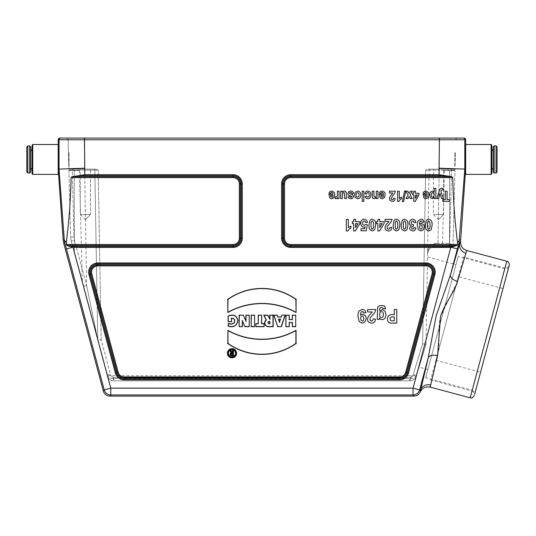 <?xml version="1.0" encoding="UTF-8"?>
<svg xmlns="http://www.w3.org/2000/svg" width="536" height="536" viewBox="0 0 536 536"><rect width="100%" height="100%" fill="white"/><g stroke="black" fill="none" stroke-linecap="round" stroke-linejoin="round"><path stroke-width="0.4" stroke-dasharray="2.68 2.01" d="M428.438 169.128L454.99 169.128L428.438 169.128L454.99 169.128L428.438 169.128L425.651 170.12L428.438 169.128M443.58 169.128L433.396 169.128L443.58 169.128L433.396 169.128L443.58 169.128L443.58 214.527L433.396 214.527L443.58 214.527L433.396 214.527L443.58 214.527L443.58 169.128M68.869 169.128L95.415 169.128L68.869 169.128L68.099 139.715L70.645 237.046L68.869 169.128L95.415 169.128L68.869 169.128M90.463 169.128L80.279 169.128L90.463 169.128L80.279 169.128L90.463 169.128L90.463 214.527L80.279 214.527L90.463 214.527L80.279 214.527L90.463 214.527L90.463 169.128M68.789 166.24L68.434 152.66L68.789 166.24L69.07 152.66L69.07 166.24M454.99 169.128L453 245.059L454.99 169.128M455.064 166.24L455.419 152.66L455.064 166.24L454.783 152.66L454.783 166.24M460.672 239.994L459.593 239.813L458.809 241.1A6.794 4.141 -164.2 0 1 459.024 243.009L464.812 169.101L465.456 169.121L465.65 144.512L465.65 174.394M58.21 174.394L58.21 144.512L58.551 174.046M58.21 139.762L59.047 139.762L59.047 169.101L58.404 169.121M508.912 266.452L504.758 268.858L458.186 256.375L425.671 377.726L472.243 390.201L504.758 268.858L472.243 390.201L474.641 394.362L509.2 265.387M426.006 344.3L416.325 376.024L426.006 344.3L429.048 170.126L426.006 344.3L422.623 343.851L426.006 344.3M451.305 246.714L434.381 246.714L451.305 246.714L453 245.059L451.305 246.714L449.65 243.378L453 245.059L449.65 243.378L451.305 246.714A1.695 1.695 0 0 0 453 245.059A1.695 1.695 0 0 1 451.305 246.714A1.695 1.695 0 0 0 453 245.059L453 245.059A1.695 1.695 0 0 1 451.305 246.714A1.695 1.695 90 0 0 453 245.059A1.695 1.695 90 0 1 451.305 246.714M449.557 246.714L442.468 246.714L449.557 246.714L449.557 170.488L444.465 170.488L454.957 170.488L449.557 170.488L449.557 246.714M71.221 240.999L70.645 237.046L71.221 240.999L70.645 237.046L71.221 240.999L107.341 375.796L71.221 240.999L82.323 282.445L71.221 240.999L74.497 240.182L74.042 237.019L72.286 170.126L94.812 170.126L97.78 340.112L94.812 170.126L97.766 339.697L94.812 170.126L84.628 170.126L86.638 285.487L97.766 339.697L86.638 285.487L83.361 286.304L86.638 285.487L74.497 240.182L86.638 285.487L84.628 170.126L72.286 170.126L74.042 237.019L74.497 240.182L71.221 240.999M95.415 169.128L98.202 170.12L95.415 169.128M439.353 168.21L464.812 169.101L464.812 139.762A1.695 1.695 -90 0 0 463.117 138.06L60.742 138.06A1.695 1.695 -90 0 0 59.047 139.762L439.353 139.762L439.085 174.696L290.787 174.696A9.199 9.199 0 0 0 281.588 183.902L281.588 238.225A9.199 9.199 0 0 0 290.787 247.424L450.776 247.424A9.795 0.429 161.2 0 1 451.252 247.264L457.402 248.912L459.024 243.009L459.754 243.13A8.489 8.147 18.4 0 0 465.844 253.2L466.762 250.506M439.641 138.06L66.397 138.06L457.456 138.06L439.641 138.06L439.641 139.715L455.761 139.715L68.099 139.715L84.219 139.715L84.99 169.128L84.219 139.715L439.641 139.715L438.87 169.128L439.641 138.06M451.252 247.264L453.851 246.466L290.787 246.466L290.787 245.475L457.054 245.475L457.53 242.413C454.796 220.892 453.208 199.292 452.759 177.604L451.694 176.652L290.787 176.652L290.787 175.654L444.84 175.654L451.694 176.652M84.507 168.21L59.047 169.101L64.266 239.813L66.451 248.912L72.608 247.264A9.795 0.429 -161.2 0 1 73.084 247.424L233.066 247.424A9.199 9.199 0 0 0 242.272 238.225L242.272 183.902A9.199 9.199 0 0 0 233.066 174.696L84.775 174.696L84.507 138.06M465.302 174.046L465.456 169.121M84.775 174.696L79.02 175.654L233.066 175.654L233.066 176.652L72.166 176.652L79.02 175.654M72.166 176.652L71.1 177.604C70.652 199.292 69.057 220.892 66.323 242.413L64.266 239.813L63.188 239.994M444.84 175.654L439.085 174.696M458.809 241.1L457.53 242.413M450.776 247.424L413.062 388.158L419.621 389.92L420.251 390.737A8.489 8.228 -169 0 1 430.582 384.989L437.584 355.676C440.599 344.213 437.128 330.082 440.605 316.468L457.476 281.427A8.489 4.616 -164.4 0 1 450.475 274.774L436.23 315.53L428.19 357.934L420.197 391.983M437.584 355.676A8.489 4.616 -165.6 0 0 428.19 357.934L419.621 389.92A6.794 6.787 -37.5 0 1 413.062 394.952L413.953 396.111M66.451 248.912L104.232 389.92A6.794 6.787 -142.5 0 0 110.791 394.952L413.062 394.952L413.062 388.158L110.791 388.158L73.084 247.424M70.002 246.466L66.799 245.475L233.066 245.475L233.066 246.466L70.002 246.466L72.608 247.264M65.05 241.1A6.794 4.141 -15.8 0 0 64.829 243.009L63.724 243.197M66.323 242.413L66.799 245.475M457.054 245.475L453.851 246.466M457.476 281.427L465.844 253.2M409.826 380.828L409.826 377.525C411.434 377.431 412.519 376.627 413.075 375.12C412.519 376.627 411.434 377.431 409.826 377.525L113.9 377.525L409.826 377.525L409.826 380.828L113.9 380.828A6.794 6.794 0 0 1 107.341 375.796L110.617 375.006C111.146 376.58 112.238 377.418 113.9 377.525L113.9 380.828C110.584 380.62 108.393 378.945 107.341 375.796C108.393 378.945 110.584 380.62 113.9 380.828L112.533 375.736L113.9 380.828L409.826 380.828L411.38 375.736L409.826 380.828L113.9 380.828L409.826 380.828C413.042 380.64 415.206 379.039 416.325 376.024C415.206 379.039 413.042 380.64 409.826 380.828A6.794 6.794 0 0 0 416.325 376.024L413.075 375.12L416.325 376.024A6.794 6.794 0 0 1 409.826 380.828A6.794 6.794 0 0 0 416.325 376.024M434.381 246.714L431.366 247.424L429.242 249.066L427.594 253.387L429.242 249.066L431.366 247.424L434.381 246.714A3.397 0.891 90 0 0 435.279 243.391C429.912 245.006 427.353 248.335 427.594 253.387C427.353 248.335 429.912 245.006 435.279 243.391L437.952 243.378L435.279 243.391A3.397 0.891 90 0 1 434.381 246.714L432.123 247.103L434.381 246.714M429.048 170.126L439.232 170.126L429.048 170.126A1.018 1.018 0 0 1 430.066 169.128A1.018 1.018 0 0 0 429.048 170.126A1.018 1.018 0 0 1 430.066 169.128A1.018 1.018 0 0 0 429.048 170.126L425.651 170.12L422.623 343.851L425.651 170.12L429.048 170.126A1.018 1.018 0 0 1 430.066 169.128A1.018 1.018 0 0 0 429.048 170.126M410.449 378.563A6.794 6.546 -163 0 0 416.941 373.987A6.794 6.546 17 0 1 410.449 378.563L113.351 378.563A6.794 6.546 165 0 1 106.791 373.76A6.794 6.546 -15 0 0 113.351 378.563L410.449 378.563M107.341 375.796A6.794 6.794 0 0 0 113.9 380.828A6.794 6.794 0 0 1 107.341 375.796L110.617 375.006L101.163 339.73L97.78 340.112M101.163 339.73L98.202 170.12L101.163 339.73L97.887 340.521A3.397 3.397 0 0 1 97.766 339.697A3.397 3.397 0 0 0 97.887 340.521A3.397 3.397 0 0 1 97.766 339.697L101.163 339.73L110.617 375.006C111.146 376.58 112.238 377.418 113.9 377.525L113.9 380.828M68.903 170.488L74.303 170.488L68.903 170.488M74.303 170.488L79.395 170.488L74.303 170.488L74.303 252.496L74.303 170.488M93.793 169.128A1.018 1.018 0 0 1 94.812 170.126A1.018 1.018 0 0 0 93.793 169.128A1.018 1.018 0 0 1 94.812 170.126L98.202 170.12L94.812 170.126A1.018 1.018 0 0 0 93.793 169.128A1.018 1.018 0 0 1 94.812 170.126A1.018 1.018 0 0 0 93.793 169.128M457.456 138.06A1.695 1.695 0 0 0 455.761 139.715A1.695 1.695 0 0 1 457.456 138.06A1.695 1.695 0 0 0 455.761 139.715M68.099 139.715A1.695 1.695 0 0 0 66.397 138.06A1.695 1.695 0 0 1 68.099 139.715A1.695 1.695 0 0 0 66.397 138.06M425.671 377.726L458.186 256.375M455.989 264.576L427.869 369.525L455.989 264.576L427.534 256.952M493.154 169.59L493.154 149.316L493.154 169.59M491.793 167.922L491.793 150.978L491.793 167.922M493.154 146.891L493.154 172.016M491.117 144.512L491.117 174.394M491.793 173.711L491.793 145.189M30.706 149.316L30.706 169.59L30.706 149.316M32.059 159.453L32.059 150.978L32.059 159.453M30.706 172.016L30.706 146.891M32.743 174.394L32.743 144.512M32.059 145.189L32.059 173.711M68.434 152.66L69.07 152.66M502.982 288.596L480.571 372.225L502.982 288.596L458.381 276.643L435.969 360.272L458.381 276.643M508.255 268.918L475.298 391.903L508.255 268.918L463.653 256.965L430.696 379.95L463.653 256.965M439.353 138.06L439.353 139.762L465.65 139.762M413.075 375.12L422.623 343.851L413.075 375.12M457.536 244.517L290.787 244.517A6.291 6.291 0 0 1 284.495 238.225L284.495 183.902A6.291 6.291 0 0 1 290.787 177.604L452.759 177.604M97.854 265.883L426.006 265.883A6.291 6.291 0 0 1 432.083 273.809L405.698 372.272A6.291 6.291 0 0 1 399.622 376.935L124.238 376.935A6.291 6.291 0 0 1 118.154 372.272L91.777 273.809A6.291 6.291 0 0 1 97.854 265.883L97.854 263.933L426.006 263.933L426.006 264.931L97.854 264.931A7.249 7.249 0 0 0 90.852 274.057L117.23 372.52L116.272 372.775L89.887 274.311L91.777 273.809M426.006 262.975L97.854 262.975A9.199 9.199 0 0 0 88.963 274.559L115.347 373.023A9.199 9.199 0 0 0 124.238 379.843L399.622 379.843A9.199 9.199 0 0 0 408.512 373.023L434.89 274.559A9.199 9.199 0 0 0 426.006 262.975L426.006 263.933A8.248 8.248 0 0 1 433.972 274.311L407.588 372.775L406.623 372.52L433.008 274.057L434.89 274.559M109.907 396.111L110.791 394.952L110.791 388.158L104.232 389.92L103.348 391.079M459.754 243.13L450.475 274.774L457.402 248.912M506.801 261.233L470.199 397.826M399.622 376.935L399.622 378.885L124.238 378.885L124.238 377.893L399.622 377.893A7.249 7.249 0 0 0 406.623 372.52L405.698 372.272M242.272 238.225L240.316 238.225L240.316 183.902L241.314 183.902L241.314 238.225A8.248 8.248 0 0 1 233.066 246.466L233.066 247.424M71.1 177.604L233.066 177.604A6.291 6.291 0 0 1 239.358 183.902L239.358 238.225A6.291 6.291 0 0 1 233.066 244.517L66.317 244.517M281.588 183.902L283.537 183.902L283.537 238.225L282.546 238.225L282.546 183.902A8.248 8.248 0 0 1 290.787 175.654L290.787 174.696M432.083 273.809L433.008 274.057A7.249 7.249 0 0 0 426.006 264.931L426.006 265.883M408.512 373.023L407.588 372.775A8.248 8.248 0 0 1 399.622 378.885L399.622 379.843M88.963 274.559L89.887 274.311A8.248 8.248 0 0 1 97.854 263.933L97.854 262.975M118.154 372.272L117.23 372.52A7.249 7.249 0 0 0 124.238 377.893L124.238 376.935M124.238 379.843L124.238 378.885A8.248 8.248 0 0 1 116.272 372.775L115.347 373.023M290.787 177.604L290.787 176.652A7.249 7.249 0 0 0 283.537 183.902L284.495 183.902M290.787 247.424L290.787 246.466A8.248 8.248 0 0 1 282.546 238.225L281.588 238.225M284.495 238.225L283.537 238.225A7.249 7.249 0 0 0 290.787 245.475L290.787 244.517M233.066 244.517L233.066 245.475A7.249 7.249 0 0 0 240.316 238.225L239.358 238.225M233.066 174.696L233.066 175.654A8.248 8.248 0 0 1 241.314 183.902L242.272 183.902M239.358 183.902L240.316 183.902A7.249 7.249 0 0 0 233.066 176.652L233.066 177.604M437.952 243.378L439.232 170.126L451.567 170.126L449.65 243.378L437.952 243.378L449.65 243.378L451.567 170.126L439.232 170.126L437.952 243.378M74.042 237.019L70.645 237.046L74.042 237.019M72.286 170.126L68.896 170.12L72.286 170.126L72.286 169.128L72.286 170.126M454.964 170.12L451.567 170.126L454.964 170.12M439.232 170.126L439.232 169.128L439.232 170.126M451.567 170.126L451.567 169.128L451.567 170.126M84.628 169.128L84.628 170.126L84.628 169.128M84.219 139.715L84.219 138.06L84.219 139.715M494.172 145.872L494.172 173.034M496.041 145.872L496.041 173.034M27.818 173.034L27.818 145.872M29.688 173.034L29.688 145.872M417.872 370.939C416.76 373.967 414.596 375.568 411.38 375.749L112.533 375.736C109.217 375.548 107.033 373.873 105.974 370.718M429.021 249.334L427.594 253.387L429.021 249.334M97.887 340.514L97.766 339.697M79.395 170.488L82.323 282.445M444.465 170.488L442.468 246.714M427.869 369.525L419.031 367.16M85.371 219.619L90.463 214.527L85.371 219.619L80.279 214.527L80.279 169.128L80.279 214.527L85.371 219.619M438.488 219.619L443.58 214.527L438.488 219.619L433.396 214.527L433.396 169.128L433.396 214.527L438.488 219.619M455.419 152.66L454.783 152.66M435.969 360.272L480.571 372.225M430.696 379.95L475.298 391.903"/><path stroke-width="0.8" d="M439.085 174.696L451.694 176.652L452.759 177.604L290.787 177.604A6.291 6.291 0 0 0 284.495 183.902L284.495 238.225A6.291 6.291 0 0 0 290.787 244.517L457.536 244.517L457.054 245.475L451.252 247.264A9.795 0.429 161.2 0 0 450.776 247.424L290.787 247.424A9.199 9.199 0 0 1 281.588 238.225L281.588 183.902A9.199 9.199 0 0 1 290.787 174.696L439.085 174.696L439.353 139.762L84.507 139.762L84.775 174.696L233.066 174.696A9.199 9.199 0 0 1 242.272 183.902L242.272 238.225A9.199 9.199 0 0 1 233.066 247.424L73.084 247.424A9.795 0.429 -161.2 0 0 72.608 247.264L66.451 248.912L64.829 243.009L64.266 239.813L65.05 241.1A6.794 4.141 164.2 0 0 64.829 243.009L63.724 243.197A16.978 16.978 170.5 0 1 63.188 239.994L58.551 174.046L58.21 144.512L32.743 144.512L32.743 174.394L32.059 173.711L32.059 145.189L32.743 144.512M58.404 169.121L59.047 169.101L59.047 139.762L58.21 139.762L58.21 174.394L32.743 174.394M465.65 174.394L465.65 144.512L465.456 169.121L464.812 169.101L459.024 243.009A6.794 4.141 -164.2 0 0 458.809 241.1L459.593 239.813L460.672 239.994L465.302 174.046L465.65 174.394L491.117 174.394L491.117 144.512L465.65 144.512L465.65 139.762A1.695 1.695 0 0 0 463.955 138.06L463.117 138.06L463.955 138.06M460.672 239.994A16.978 16.978 9.5 0 1 460.551 241.14L459.754 243.13L460.551 241.14C460.283 245.816 462.354 248.939 466.762 250.506L506.801 261.233C508.738 261.957 509.542 263.344 509.2 265.387L474.641 394.362M84.507 138.06L84.507 139.762L59.047 139.762A1.695 1.695 -90 0 1 60.742 138.06L463.117 138.06A1.695 1.695 -90 0 1 464.812 139.762L464.812 169.101L439.353 168.21M269.943 315.309L269.943 319.382L267.765 315.309L264.034 315.309L266.379 319.999A3.584 3.584 0 0 0 268.435 326.518L272.998 326.518L272.998 315.309L269.762 315.135L269.876 319.382M269.762 318.9L267.879 315.135L263.745 315.135L266.151 319.938A3.759 3.759 0 0 0 268.435 326.692L273.172 326.692L273.172 315.135L269.762 315.135M72.608 247.264L70.002 246.466L233.066 246.466L233.066 245.475L66.799 245.475L66.323 242.413C69.057 220.892 70.652 199.292 71.1 177.604L72.166 176.652L233.066 176.652L233.066 175.654L79.02 175.654L72.166 176.652M235.539 353.244A3.558 3.558 0 0 0 231.981 349.693A3.558 3.558 0 0 0 228.423 353.244A3.558 3.558 0 0 0 231.981 356.802A3.558 3.558 0 0 0 235.539 353.244M232.463 350.658L233.495 350.658L233.495 355.77L231.619 355.77A1.534 1.534 0 0 1 231.05 352.809L229.978 350.658L231.13 350.658L232.148 352.695L232.463 350.658L233.495 350.658M228.135 323.369C230.668 324.38 232.725 324.072 234.299 322.438C235.09 319.778 234.172 318.404 231.545 318.31L231.545 321.741L228.135 321.741L228.135 316.026C233.542 313.888 236.832 315.456 237.997 320.742C236.832 325.948 233.549 327.757 228.135 326.169L228.316 323.603C230.775 324.588 232.825 324.226 234.466 322.518C235.284 319.63 234.259 318.183 231.371 318.17A579.898 50.545 -90 0 1 231.545 318.31M249.207 326.692L249.207 315.135L245.93 315.135L245.93 320.763L243.297 315.135L239.136 315.135L239.136 326.692L242.413 326.692L242.413 321.205L244.972 326.692L249.207 326.692L249.207 315.135M264.074 326.692L264.074 323.623L261.669 323.623L261.669 315.135L258.252 315.135L258.252 323.623L255.84 323.623L255.84 326.692L264.074 326.692L264.074 323.623M285.199 315.135L281.762 315.135L281.152 316.964L277.882 316.964L277.266 315.135L273.836 315.135L277.688 326.692L281.34 326.692L285.199 315.135L281.762 315.135M295.718 326.692L295.718 315.135L292.308 315.135L292.308 319.55L289.273 319.55L289.273 315.135L285.856 315.135L285.856 326.692L289.273 326.692L289.273 322.618L292.308 322.618L292.308 326.692L295.718 326.692L295.718 315.135M254.567 326.692L254.567 315.135L251.156 315.135L251.156 326.692L254.567 326.692L254.567 315.135M227.8 330.283A69.7 69.7 0 0 0 296.06 330.283L296.06 343.496A58.92 58.92 0 0 1 227.8 343.496L227.974 330.591A69.874 69.874 0 0 0 295.885 330.591L296.06 330.283M296.06 312.535L296.06 299.329A58.92 58.92 0 0 0 227.8 299.329L227.8 312.535A69.7 69.7 0 0 1 296.06 312.535L295.885 299.416A58.739 58.739 0 0 0 227.974 299.416L227.8 312.535M236.577 353.244A4.59 4.59 0 0 0 231.981 348.655A4.59 4.59 0 0 0 227.391 353.244A4.59 4.59 0 0 0 231.981 357.84A4.59 4.59 0 0 0 236.577 353.244M457.536 244.517L457.53 242.413C454.796 220.892 453.208 199.292 452.759 177.604M457.53 242.413L458.809 241.1M466.749 250.5L457.476 281.427C454.354 292.864 444.29 303.369 440.492 316.89L437.584 355.676L430.207 387.113C425.671 386.262 422.335 387.883 420.197 391.983L428.19 357.934L436.23 315.523L450.475 274.774L459.754 243.13L459.024 243.009L457.402 248.912L451.252 247.264M63.188 239.994L64.266 239.813L59.047 169.101L84.507 168.21M465.456 169.121L465.302 174.046M63.724 243.197L103.348 391.079A6.794 6.794 127.5 0 0 109.907 396.111L413.953 396.111L413.062 394.952L110.791 394.952A6.794 6.787 -142.5 0 1 104.232 389.92L66.451 248.912M79.02 175.654L84.775 174.696M65.05 241.1L66.323 242.413M420.197 391.983A6.794 6.794 52.5 0 1 413.953 396.111M437.584 355.676A8.489 4.616 -165.6 0 0 428.19 357.934L419.621 389.92A6.794 6.787 142.5 0 1 413.062 394.952L413.062 388.158L450.776 247.424M66.799 245.475L70.002 246.466M506.801 261.233L470.199 397.826L430.207 387.113L430.582 384.989A8.489 8.228 11 0 0 420.251 390.737L419.621 389.92L413.062 388.158L110.791 388.158L104.232 389.92L103.348 391.079M457.402 248.912L450.475 274.774A8.489 4.616 -164.4 0 0 457.476 281.427M459.754 243.13A8.489 8.147 -161.6 0 0 465.844 253.2M295.544 315.309L292.308 315.135M292.489 315.309L292.308 319.55M292.489 319.724L289.273 319.55M289.092 319.724L289.273 315.135M289.092 315.309L285.856 315.135M286.036 315.309L285.856 326.692M286.036 326.518L289.273 326.692M289.092 326.518L289.273 322.618M289.092 322.444L292.308 322.618M292.489 322.444L292.308 326.692M292.489 326.518L295.544 326.518M279.517 321.875L280.402 319.221L278.633 319.221L279.517 322.444L280.402 319.221M280.65 319.047L278.633 319.221M278.385 319.047L279.517 322.444M281.896 315.309L281.152 316.964M281.279 317.145L277.882 316.964M277.749 317.145L277.266 315.135M277.139 315.309L273.836 315.135M274.084 315.309L277.688 326.692M277.822 326.518L281.34 326.692M281.212 326.518L284.951 315.309M269.762 321.6L269.762 323.623L269.226 323.623A1.012 1.012 0 0 1 268.221 322.612A1.012 1.012 0 0 1 269.226 321.6L269.943 321.419L269.762 323.623M269.943 323.798L269.226 323.798A1.186 1.186 0 0 1 268.04 322.612A1.186 1.186 0 0 1 269.226 321.419L269.943 321.419M263.9 323.798L261.669 323.623M261.488 323.798L261.669 315.135M261.488 315.309L258.252 315.135M258.432 315.309L258.252 323.623M258.432 323.798L255.84 323.623M256.02 323.798L255.84 326.692M256.02 326.518L263.9 326.518M254.392 315.309L251.156 315.135M251.337 315.309L251.156 326.692M251.337 326.518L254.392 326.518M249.026 315.309L245.93 315.135M246.104 315.309L245.93 320.763M246.104 321.567L243.297 315.135M243.183 315.309L239.136 315.135M239.317 315.309L239.136 326.692M239.317 326.518L242.413 326.692M242.239 326.518L242.413 321.205M242.239 320.401L244.972 326.692M245.086 326.518L249.026 326.518M295.885 330.591L295.885 343.402A58.739 58.739 0 0 1 227.974 343.402L227.974 330.591M295.584 343.248L296.354 343.65M228.269 343.248L227.499 343.65M295.584 299.57L296.354 299.175M228.269 299.57L227.499 299.175M227.974 312.233A69.874 69.874 0 0 1 295.885 312.233M227.565 353.244A4.415 4.415 0 0 0 234.192 357.07A4.415 4.415 0 0 0 234.192 349.425A4.415 4.415 0 0 0 227.565 353.244M228.249 353.244A3.732 3.732 0 0 0 233.85 356.48A3.732 3.732 0 0 0 233.85 350.015A3.732 3.732 0 0 0 228.249 353.244M231.371 318.17L231.545 321.741M231.371 321.56L228.135 321.741M228.316 321.56L228.135 316.026M228.316 316.133C233.569 314.13 236.738 315.664 237.817 320.736C236.745 325.747 233.575 327.516 228.316 326.042L228.135 326.169M228.316 326.042L228.316 323.603M232.463 354.732L232.463 353.733L231.619 353.733A0.503 0.503 0 0 0 231.123 354.229A0.503 0.503 0 0 0 231.619 354.732L232.637 354.912L232.463 353.733M232.637 353.552L231.619 353.552A0.677 0.677 0 0 0 230.942 354.229A0.677 0.677 0 0 0 231.619 354.912L232.637 354.912M233.321 350.839L233.495 355.77M233.321 355.589L231.619 355.589A1.36 1.36 0 0 1 231.304 352.909L229.978 350.658M231.766 353.177L230.654 352.675M230.266 350.839L231.13 350.658M231.023 350.839L232.148 352.695M232.041 352.876L232.463 352.695M232.637 352.876L232.637 350.839M59.905 138.06A1.695 1.695 180 0 0 58.21 139.762M491.793 167.922L493.154 169.59M493.154 172.016L493.154 146.891L494.172 145.872L494.172 173.034L493.154 172.016M497.06 172.016L497.06 146.891L497.06 172.016L496.041 173.034L494.172 173.034M491.117 144.512L491.793 145.189L491.793 173.711L491.117 174.394M32.059 150.978L30.706 149.316M26.8 146.891L26.8 172.016L26.8 146.891L27.818 145.872L29.688 145.872L30.706 146.891L30.706 172.016L29.688 173.034L29.688 145.872M441.349 190.159L440.92 191.178L443.312 198.581L441.543 198.581L440.043 193.335L438.582 198.581L436.86 198.581L439.473 190.193A12.75 1.481 -83.8 0 1 439.889 189.208L440.974 188.324L442.763 188.324L442.91 189.851L441.349 190.159M432.76 192.585A602.893 24.85 69.8 0 0 431.802 193.127L431.413 194.916A48.984 7.43 122.4 0 0 431.808 196.638A78.611 9.032 108.5 0 0 432.793 197.201A186.133 14.318 69.8 0 0 433.805 196.652L434.2 195.017A62.685 8.402 121.5 0 0 433.785 193.174L432.76 192.585M430.488 197.737L429.725 194.93A5078.124 119.2 -132.7 0 1 430.495 192.055L432.351 191.03L433.296 191.272A37.138 5.507 -98.8 0 1 434.187 192.109L434.187 188.391L435.842 188.391L435.842 198.581L434.301 198.581L434.301 197.496L432.344 198.742L430.488 197.737M427.688 227.867L427.5 225.073A100.326 4.435 -99.5 0 1 427.708 222.192L428.15 221.274A73.532 8.1 -108.2 0 1 428.793 221.02L429.899 222.279L430.08 225.073A138.945 5.28 -99.6 0 1 429.879 227.961L428.793 229.14A9.179 2.848 -72.7 0 1 428.15 228.879L427.688 227.867M428.793 219.184A309.922 28.167 60.9 0 0 426.442 220.363L425.417 225.073A1182.235 52.166 118.4 0 0 426.428 229.776L428.793 230.969L431.145 229.79L432.163 225.1A318.491 23.249 114.2 0 0 431.239 220.477L428.793 219.184M426.817 196.786A366.952 22.385 43.1 0 0 427.165 195.519L424.68 195.519A87.589 10.07 128.9 0 0 425.055 196.806L425.919 197.248L426.817 196.786M426.02 198.742A289.936 26.599 -61.3 0 1 423.808 197.657L423.031 194.327L427.192 194.327L426.79 192.973A144.72 12.609 111.5 0 0 425.832 192.491A24.576 4.636 63.4 0 0 425.175 192.739L424.773 193.55L423.125 193.221A1160.025 53.895 -126.2 0 1 424.13 191.593L425.852 191.03L428.271 192.29A70.075 15.229 -41.8 0 1 428.894 194.836L428.076 197.704L426.02 198.742M419.983 228.544L419.534 226.882L419.929 225.408L420.894 224.899A31.463 5.909 -69.1 0 1 421.886 225.422L422.288 227.063L421.919 228.651A125.042 11.303 -111.3 0 1 421.001 229.14L419.983 228.544M418.361 220.577A1113.198 53.68 59.1 0 0 417.303 225.147L418.315 229.616L420.907 230.969L423.299 229.897L424.244 227.063A190.066 25.601 -35.7 0 0 423.353 224.329L421.236 223.278L419.36 224.249L419.909 221.636L420.961 221L421.745 221.314L422.12 222.286L424.043 222.051L423.078 219.894L421.108 219.177L418.361 220.577M410.181 220.256L409.182 222.842L409.718 224.631L411.146 225.582L409.651 228.008A515.987 37.728 -16.6 0 0 410.382 229.931L412.733 230.969A44.823 11.591 62.8 0 0 414.281 230.614L415.36 229.629A39.898 7.873 67.2 0 0 415.936 227.954L414.1 227.606L413.665 228.758L412.794 229.153L411.963 228.805L411.648 227.874A51.396 8.261 32.7 0 1 412.07 226.775A85.566 10.191 -131.6 0 1 413.303 226.386L413.524 224.584A6.11 1.997 -40.9 0 1 412.613 224.751L411.628 224.262L411.219 222.936L411.648 221.542L412.687 221.02L413.665 221.448L414.154 222.701L416.083 222.44L415.005 220.088L412.666 219.184L410.181 220.256M403.467 227.867L403.286 225.073A100.326 4.435 -99.5 0 1 403.487 222.192L403.93 221.274A73.532 8.1 -108.2 0 1 404.573 221.02L405.678 222.279L405.866 225.073A138.945 5.28 -99.6 0 1 405.658 227.961L404.573 229.14A9.179 2.848 -72.7 0 1 403.936 228.879L403.467 227.867M404.573 219.184A309.922 28.167 60.9 0 0 402.221 220.363L401.203 225.073A1182.235 52.166 118.4 0 0 402.214 229.776L404.573 230.969L406.931 229.79L407.95 225.1A318.491 23.249 114.2 0 0 407.018 220.477L404.573 219.184M400.01 199.801A71 15.685 26.6 0 0 398.965 201.429L397.618 201.429L397.618 191.198L399.273 191.198L399.273 198.555L401.417 197.081L401.417 198.849L400.01 199.801M395.394 227.867L395.213 225.073A100.326 4.435 -99.5 0 1 395.421 222.192L395.863 221.274A73.532 8.1 -108.2 0 1 396.506 221.02L397.612 222.279L397.792 225.073A138.945 5.28 -99.6 0 1 397.585 227.961L396.506 229.14A9.179 2.848 -72.7 0 1 395.863 228.879L395.394 227.867M396.506 219.184A309.922 28.167 60.9 0 0 394.148 220.363L393.129 225.073A1182.235 52.166 118.4 0 0 394.141 229.776L396.506 230.969L398.858 229.79L399.876 225.1A318.491 23.249 114.2 0 0 398.945 220.477L396.506 219.184M390.335 320.119L390.221 317.835A11.986 4.415 -133.5 0 1 390.992 317.171A47.202 3.049 11.9 0 1 392.942 316.957L394.288 316.957L394.288 320.809L393.102 320.809A96.855 2.017 -5.8 0 1 391.32 320.716A27.209 6.626 -59.9 0 1 390.335 320.119M392.486 193.556A2.66 1.347 -38.6 0 0 392.828 193.014L389.531 193.014L389.531 191.198L395.347 191.198L394.784 193.148A66.766 5.507 -34 0 1 392.915 195.586L391.193 198.454L391.494 199.459L392.318 199.807A38.719 6.05 59.5 0 0 393.143 199.439L393.498 198.213L395.153 198.414A319.449 25.078 -124.9 0 1 394.228 200.725A79.851 14.418 -119.5 0 1 392.278 201.429L390.262 200.611A100.996 16.609 -28.3 0 1 389.531 198.588A23.242 9.581 17.7 0 1 389.739 197.281L390.402 195.982A68.568 2.399 -39.3 0 1 391.494 194.682L392.486 193.556M388.841 315.49A27.329 8.79 62 0 0 387.803 316.83L387.394 318.927A288.428 31.081 -40 0 0 388.104 321.573A10396.758 173.557 114.7 0 0 389.866 322.906A68.28 2.667 -7.1 0 0 392.801 323.108L396.761 323.108L396.761 309.527L394.288 309.527L394.288 314.652L392.68 314.652A183.828 8.924 14.5 0 0 390.121 314.846L388.841 315.49M391.374 221.589L392.05 219.378L385.069 219.378L385.069 221.435L389.029 221.435A3.122 1.561 -35.9 0 1 388.62 222.051L387.428 223.324A80.48 2.774 -37.7 0 0 386.121 224.798L385.324 226.272A27.751 10.914 16.4 0 0 385.069 227.76A119.716 19.055 -26.9 0 0 385.954 230.051L388.365 230.969A91.817 17.052 59 0 0 390.704 230.179A369.143 29.514 53.6 0 0 391.823 227.552L389.833 227.331L389.411 228.718A44.562 7.149 -122.1 0 1 388.419 229.14L387.428 228.738L387.072 227.599L387.481 226.246L389.129 224.356A78.752 6.345 -32.5 0 0 391.374 221.589M383.099 196.786A366.952 22.385 43.1 0 0 383.448 195.519L380.969 195.519A87.589 10.07 128.9 0 0 381.337 196.806L382.202 197.248L383.099 196.786M380.145 316.856A95.643 12.489 -54.9 0 1 379.575 314.585A91.127 13.045 -129 0 1 380.171 312.374A78.001 11.357 -109.4 0 1 381.619 311.63A49.52 8.556 -70.9 0 1 382.965 312.361L383.515 314.652L382.965 316.87L381.578 317.593A110.262 13.353 -68.2 0 1 380.145 316.856M382.302 198.742A289.936 26.599 -61.3 0 1 380.098 197.657L379.32 194.327L383.481 194.327L383.079 192.973A144.72 12.609 111.5 0 0 382.121 192.491A24.576 4.636 63.4 0 0 381.465 192.739L381.062 193.55L379.408 193.221A1160.025 53.895 -126.2 0 1 380.413 191.593L382.135 191.03L384.56 192.29A70.075 15.229 -41.8 0 1 385.183 194.836L384.366 197.704L382.302 198.742M377.532 307.932L377.277 319.369L379.468 319.369L379.468 317.982A448.377 35.45 109.7 0 0 382.175 319.59A406.007 35.564 68.3 0 0 384.841 318.284A30349.245 327.429 47.4 0 0 385.913 314.505L385.096 311.208L382.269 309.527L379.622 311.121L379.723 308.488L380.192 307.832L381.572 307.523A35.805 5.159 -35.2 0 1 382.624 307.805A9.414 2.124 -64.3 0 1 382.925 308.515L385.605 308.877L384.674 306.391A564.348 33.004 -32.9 0 0 381.478 305.533L379.508 305.815A45.037 10.405 34.1 0 0 378.262 306.579A19.651 6.124 63.9 0 0 377.532 307.932M372.353 197.101A18.974 1.796 -78.4 0 1 372.265 195.787L372.265 191.198L373.92 191.198L373.92 194.963A197.375 3.176 97.1 0 0 374.028 196.511L374.952 197.248A48.22 7.484 71.2 0 0 375.723 196.973A74.41 9.929 42.5 0 0 376.192 196.236A188.129 4.288 80.9 0 0 376.319 194.541L376.319 191.198L377.981 191.198L377.981 198.581L376.44 198.581L376.44 197.496L374.369 198.742L373.371 198.508A50.377 8.449 -29.7 0 1 372.681 197.918A17.4 6.057 -37.8 0 1 372.353 197.101M371.18 227.867L370.999 225.073A100.326 4.435 -99.5 0 1 371.2 222.192L371.642 221.274A73.532 8.1 -108.2 0 1 372.286 221.02L373.391 222.279L373.579 225.073A138.945 5.28 -99.6 0 1 373.371 227.961L372.286 229.14A9.179 2.848 -72.7 0 1 371.649 228.879L371.18 227.867M372.286 219.184A309.922 28.167 60.9 0 0 369.934 220.363L368.915 225.073A1182.235 52.166 118.4 0 0 369.927 229.776L372.286 230.969L374.644 229.79L375.662 225.1A318.491 23.249 114.2 0 0 374.731 220.477L372.286 219.184M374.959 312.126L375.756 309.527L367.542 309.527L367.542 311.945L372.198 311.945A3.678 1.836 -35.9 0 1 371.716 312.669L370.316 314.17A94.684 3.27 -37.7 0 0 368.775 315.905L367.837 317.634A32.649 12.837 16.4 0 0 367.542 319.382A140.841 22.418 -26.9 0 0 368.58 322.082L371.421 323.161A108.017 20.067 59 0 0 374.175 322.23A434.287 34.726 53.6 0 0 375.481 319.141L373.143 318.887L372.647 320.515A52.428 8.415 -122.1 0 1 371.482 321.004L370.316 320.535L369.894 319.201L370.376 317.607L372.319 315.382A92.648 7.464 -32.5 0 0 374.959 312.126M367.08 192.94L366.658 194.025L365.029 193.697A109.404 16.174 -125.3 0 1 366.001 191.707A1635.952 61.272 -126.1 0 1 367.93 191.03L370.128 192.055A393.846 34.257 -44.1 0 1 370.945 194.883L370.128 197.724A110.992 16.79 -119.6 0 1 367.904 198.742A222.768 21.909 -51.3 0 1 366.081 198.166A116.191 15.685 -59 0 1 365.11 196.397L366.745 196.049A41.004 6.177 125.5 0 0 367.12 196.913L367.877 197.208L368.868 196.705A321.071 16.395 61.3 0 0 369.237 195.024A292.824 14.968 115.8 0 0 368.862 193.168A60.535 8.1 115.9 0 0 367.857 192.625A110.007 10.284 61.2 0 0 367.08 192.94M361.13 320.314L360.607 318.357L361.07 316.615L362.209 316.019A37.018 6.955 -69.1 0 1 363.375 316.635L363.844 318.565L363.415 320.434A147.112 13.3 -111.3 0 1 362.336 321.004L361.13 320.314M364.125 219.184A1019.901 55.148 62.8 0 0 361.311 220.711L360.567 223.257L361.485 226.031A285.567 27.698 110.6 0 0 363.736 227.103A48.856 11.202 86.1 0 0 365.096 226.735L364.782 228.698L361.023 228.698L361.023 230.768L366.296 230.768L367.314 224.758L365.699 224.497L364.158 225.341L363.04 224.805A58.056 8.683 -51.8 0 1 362.617 223.217L363.046 221.515L364.105 220.953A72.541 9.34 -72.9 0 1 365.063 221.388L365.572 222.581L367.555 222.346L366.47 220.041L364.125 219.184M359.221 310.934A1309.642 63.154 59.1 0 0 357.981 316.307L359.174 321.567L362.222 323.161L365.036 321.901L366.148 318.565A223.606 30.117 -35.7 0 0 365.096 315.349L362.611 314.116L360.4 315.255L361.05 312.18L362.282 311.436L363.207 311.805L363.643 312.944L365.914 312.669L364.775 310.136L362.457 309.285L359.221 310.934M357.639 192.625L356.547 193.208A48.655 8.435 51.2 0 0 356.112 194.903A35.59 7.337 129.8 0 0 356.547 196.571A220.142 16.301 109.2 0 0 357.639 197.154L358.731 196.571L359.174 194.89L358.731 193.208L357.639 192.625M355.314 197.657L354.403 194.91L355.321 192.136L357.633 191.03L359.281 191.493L360.467 192.833L360.875 194.99A91.904 20.281 10 0 1 360.467 196.873A141.142 20.073 -128.6 0 1 359.314 198.266A131.447 19.745 -109 0 1 357.646 198.742L355.314 197.657M350.202 195.828L348.346 194.957L347.831 193.503L348.547 191.761L350.685 191.03A244.744 23.624 -48.5 0 1 352.715 191.647L353.686 193.302L352.025 193.603A48.381 7.189 127.4 0 0 351.589 192.739A52.615 7.122 132 0 0 350.685 192.444A46.176 6.271 40.7 0 0 349.713 192.719L349.499 193.241A10.975 2.332 -33.4 0 0 349.613 193.61A145.464 4.536 -4.1 0 0 350.169 193.865A113.686 4.898 3.8 0 1 352.715 194.816L353.459 196.478L352.815 198.092A90.256 12.489 42 0 1 350.819 198.742L348.903 198.253L348.045 196.792L349.606 196.451L350.792 197.342L351.73 197.127L351.75 196.377A13.219 0.75 9 0 0 350.202 195.828M350.906 226.045L348.333 227.72L348.333 219.378L346.343 219.378L346.343 230.969L347.958 230.969A84.273 17.969 25.2 0 1 349.211 229.127L350.906 228.048L350.906 226.045M342.491 193.476A40.434 1.347 84.3 0 0 342.363 195.466L342.363 198.581L340.708 198.581L340.708 191.198L342.249 191.198L342.249 192.303A64.293 12.743 -131.2 0 1 343.147 191.372L344.326 191.03A34.17 8.221 -68.4 0 1 345.465 191.359L346.189 192.277A59.885 7.042 -64.7 0 1 346.41 193.911L346.41 198.581L344.755 198.581L344.326 192.725A20.388 4.074 123.4 0 0 343.71 192.518L342.491 193.476M336.085 198.742L334.993 198.374L335.509 196.672L336.876 196.766L337.258 195.955A235.967 3.826 83.9 0 0 337.399 193.476L337.399 191.198L339.06 191.198L339.06 198.581L337.519 198.581L337.519 197.529L336.809 198.508A29.212 5.782 -108.5 0 1 336.085 198.742M332.689 196.786A366.952 22.385 43.1 0 0 333.037 195.519L330.551 195.519A87.589 10.07 128.9 0 0 330.926 196.806L331.791 197.248L332.689 196.786M331.891 198.742A289.936 26.599 -61.3 0 1 329.68 197.657L328.903 194.327L333.064 194.327L332.662 192.973A144.72 12.609 111.5 0 0 331.704 192.491A24.576 4.636 63.4 0 0 331.047 192.739L330.652 193.55L328.997 193.221A1160.025 53.895 -126.2 0 1 330.002 191.593L331.724 191.03L334.149 192.29A70.075 15.229 -41.8 0 1 334.766 194.836L333.948 197.704L331.891 198.742M449.624 201.382L442.743 201.382L442.743 199.66L445.309 199.66L445.309 191.198L447.058 191.198L447.058 199.66L449.624 199.66L449.624 201.382M417.41 194.963L415.42 194.963L415.42 198.447L417.41 194.963M413.812 194.963L412.74 194.963L412.74 193.248L413.812 193.248L413.812 191.198L415.42 191.198L415.42 193.248L418.964 193.248L418.964 194.957L415.212 201.429L413.812 201.429L413.812 194.963M408.171 195.084L405.853 191.198L407.883 191.198L409.162 193.483L410.449 191.198L412.392 191.198L410.134 195.004L412.298 198.581L410.275 198.581L409.162 196.551L407.99 198.581L406.047 198.581L408.171 195.084M405.752 191.024L403.608 201.556L402.362 201.556L404.533 191.024L405.752 191.024M382.208 223.646L379.823 227.592L379.823 223.646L382.208 223.646M377.893 221.703L376.6 221.703L376.6 223.646L377.893 223.646L377.893 230.969L379.568 230.969L384.078 223.639L384.078 221.703L379.823 221.703L379.823 219.378L377.893 219.378L377.893 221.703M363.85 201.382L362.195 201.382L362.195 191.198L363.85 191.198L363.85 201.382M357.994 223.646L355.603 227.592L355.603 223.646L357.994 223.646M353.673 221.703L352.387 221.703L352.387 223.646L353.673 223.646L353.673 230.969L355.348 230.969L359.857 223.639L359.857 221.703L355.603 221.703L355.603 219.378L353.673 219.378L353.673 221.703M465.65 139.762L439.353 139.762L439.353 138.06M66.317 244.517L233.066 244.517A6.291 6.291 0 0 0 239.358 238.225L239.358 183.902A6.291 6.291 0 0 0 233.066 177.604L71.1 177.604M91.777 273.809L118.154 372.272A6.291 6.291 0 0 0 124.238 376.935L399.622 376.935A6.291 6.291 0 0 0 405.698 372.272L432.083 273.809A6.291 6.291 0 0 0 426.006 265.883L97.854 265.883A6.291 6.291 0 0 0 91.777 273.809L89.887 274.311L116.272 372.775L117.23 372.52L90.852 274.057A7.249 7.249 0 0 1 97.854 264.931L426.006 264.931L426.006 263.933L97.854 263.933L97.854 265.883M73.084 247.424L110.791 388.158L110.791 394.952L109.907 396.111M399.622 379.843L124.238 379.843A9.199 9.199 0 0 1 115.347 373.023L88.963 274.559A9.199 9.199 0 0 1 97.854 262.975L426.006 262.975A9.199 9.199 0 0 1 434.89 274.559L408.512 373.023A9.199 9.199 0 0 1 399.622 379.843L399.622 377.893L124.238 377.893L124.238 378.885L399.622 378.885A8.248 8.248 0 0 0 407.588 372.775L433.972 274.311L433.008 274.057L406.623 372.52L408.512 373.023M242.272 183.902L240.316 183.902L240.316 238.225L241.314 238.225L241.314 183.902A8.248 8.248 0 0 0 233.066 175.654L233.066 174.696M281.588 238.225L283.537 238.225L283.537 183.902L282.546 183.902L282.546 238.225A8.248 8.248 0 0 0 290.787 246.466L453.851 246.466M444.84 175.654L290.787 175.654L290.787 176.652L451.694 176.652M457.054 245.475L290.787 245.475L290.787 247.424M97.854 262.975L97.854 263.933A8.248 8.248 0 0 0 89.887 274.311L88.963 274.559M115.347 373.023L116.272 372.775A8.248 8.248 0 0 0 124.238 378.885L124.238 379.843M124.238 376.935L124.238 377.893A7.249 7.249 0 0 1 117.23 372.52L118.154 372.272M434.89 274.559L433.972 274.311A8.248 8.248 0 0 0 426.006 263.933L426.006 262.975M426.006 265.883L426.006 264.931A7.249 7.249 0 0 1 433.008 274.057L432.083 273.809M405.698 372.272L406.623 372.52A7.249 7.249 0 0 1 399.622 377.893L399.622 376.935M233.066 177.604L233.066 176.652A7.249 7.249 0 0 1 240.316 183.902L239.358 183.902M233.066 247.424L233.066 246.466A8.248 8.248 0 0 0 241.314 238.225L242.272 238.225M239.358 238.225L240.316 238.225A7.249 7.249 0 0 1 233.066 245.475L233.066 244.517M290.787 244.517L290.787 245.475A7.249 7.249 0 0 1 283.537 238.225L284.495 238.225M290.787 174.696L290.787 175.654A8.248 8.248 0 0 0 282.546 183.902L281.588 183.902M284.495 183.902L283.537 183.902A7.249 7.249 0 0 1 290.787 176.652L290.787 177.604M496.041 173.034L496.041 145.872L494.172 145.872M27.818 145.872L27.818 173.034L26.8 172.016M470.199 397.826C471.399 397.357 471.332 399.668 474.353 395.427M491.793 150.978L493.154 149.316M496.041 145.872L497.06 146.891M32.059 167.922L30.706 169.59M27.818 173.034L29.688 173.034M58.551 174.046L58.21 174.394"/></g></svg>
